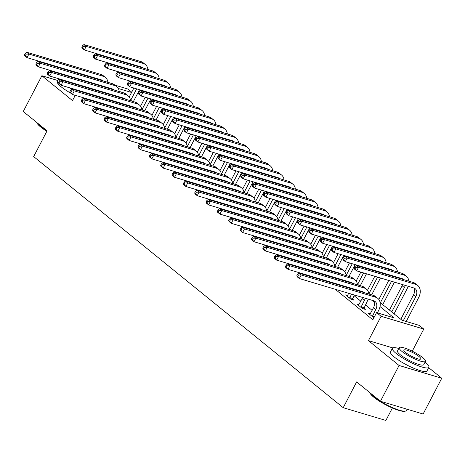<?xml version="1.0" encoding="UTF-8"?>
<svg xmlns="http://www.w3.org/2000/svg" width="465" height="465" viewBox="0 0 465 465"><rect width="100%" height="100%" fill="white"/><g stroke="black" fill="none" stroke-linecap="round" stroke-linejoin="round"><path stroke-width="0.7" d="M380.103 302.494L401.94 320.205L419.238 325.378L423.778 329.063L381.102 316.299L376.569 312.62L393.867 317.793L380.027 306.569M412.257 351.191L423.778 329.063M392.791 347.913L368.443 340.63L399.075 365.478L380.451 401.26L423.127 414.019L441.75 378.243L428.695 367.652M392.373 407.991L385.886 420.447L343.217 407.689L33.672 156.6L47.081 130.845L23.25 111.513L41.873 75.737L72.511 100.585L75.26 95.308M114.931 85.159L127.852 89.018L131.723 92.157M399.075 365.478L441.75 378.243M57.945 80.544L41.873 75.737M99.01 90.989L85.99 87.095L86.6 87.589M96.941 95.976L97.946 96.796M108.287 105.183L109.292 105.997M119.633 114.384L120.638 115.204M130.979 123.591L131.984 124.405M142.331 132.792L143.33 133.612M153.677 141.999L154.682 142.813M165.023 151.201L166.028 152.02M176.369 160.408L177.374 161.221M187.715 169.609L188.72 170.423M199.061 178.816L200.066 179.63M210.413 188.017L211.412 188.831M221.758 197.224L222.764 198.038M233.105 206.425L234.11 207.239M244.451 215.632L245.456 216.446M255.797 224.833L256.802 225.647M267.143 234.04L268.148 234.854M278.494 243.242L279.494 244.055M289.84 252.449L290.846 253.262M301.186 261.65L302.192 262.463M312.532 270.857L313.538 271.67M323.878 280.058L324.884 280.872M335.224 289.265L372.843 319.775L376.569 312.62M372.14 310.347L365.403 304.883M360.794 301.14L354.057 295.676M347.593 295.49L345.64 294.903L351.087 299.321L353.97 300.187L352.487 298.983M358.945 304.691L356.986 304.11L362.433 308.527L365.316 309.388L363.839 308.19M370.291 313.898L368.332 313.311L373.889 317.764M368.443 340.63L381.102 316.299M88.466 82.334L88.699 81.892M77.649 90.722L77.876 90.28M80.265 85.694L80.497 85.252M82.88 80.666L83.113 80.224M380.451 401.26L356.626 381.928L343.217 407.689M119.121 90.797L120.493 91.913M130.467 100.004L131.845 101.12M141.813 109.205L143.191 110.321M153.159 118.412L154.537 119.528M164.511 127.613L165.883 128.729M175.857 136.82L177.229 137.936M187.203 146.022L188.575 147.138M198.549 155.229L199.927 156.345M209.895 164.43L211.273 165.546M221.241 173.637L222.619 174.753M232.593 182.838L233.965 183.954M243.939 192.045L245.311 193.161M255.285 201.246L256.657 202.362M266.631 210.453L268.009 211.569M277.977 219.654L279.355 220.77M289.323 228.861L290.701 229.977M300.675 238.063L302.047 239.179M312.021 247.27L313.393 248.386M323.367 256.471L324.739 257.587M334.713 265.678L336.09 266.794M346.059 274.879L347.436 275.995M357.405 284.086L358.782 285.202M368.757 293.287L370.128 294.403M131.566 92.454L118.302 88.49M374.331 301.948L372.401 300.378M362.055 291.991L361.049 291.177M350.709 282.784L349.703 281.97M339.363 273.583L338.357 272.769M328.017 264.376L327.011 263.562M316.671 255.175L315.665 254.361M305.319 245.968L304.319 245.154M293.973 236.766L292.967 235.953M282.627 227.559L281.621 226.746M271.281 218.358L270.275 217.544M259.935 209.151L258.929 208.337M248.589 199.95L247.583 199.136M237.237 190.743L236.237 189.929M225.891 181.542L224.886 180.728M214.545 172.335L213.54 171.521M203.199 163.134L202.194 162.32M191.853 153.927L190.848 153.113M180.507 144.725L179.502 143.912M169.155 135.518L168.156 134.705M157.809 126.317L156.804 125.504M146.463 117.11L145.458 116.297M135.117 107.909L134.112 107.095M123.771 98.702L122.766 97.888M112.425 89.501L111.42 88.687M101.661 92.093L101.893 91.646M98.871 91.256L99.103 90.815M104.776 92.512L104.544 92.954M101.463 86.223A8.231 5.795 129 0 0 101.649 85.763M101.818 80.521A8.231 5.795 129 0 0 101.521 79.916M104.119 87.019A8.231 5.795 129 0 0 104.253 86.542M103.131 80.91A8.231 5.795 129 0 0 102.823 80.631A8.231 5.795 129 0 0 101.364 79.87L27.028 57.643L24.761 55.8L24.5 54.829L25.412 55.568L26.156 54.138L25.25 53.399L24.5 54.829M25.25 53.399L26.621 52.22L100.957 74.447A12.346 8.69 -51 0 1 103.143 75.597L105.416 77.434A12.346 8.69 -51 0 1 107.88 82.328M26.621 52.22L28.894 54.062L103.224 76.289A12.346 8.69 -51 0 1 105.416 77.434M107.223 87.432A12.346 8.69 -51 0 1 107.055 87.897M26.156 54.138L28.894 54.062L27.028 57.643L25.412 55.568M144.784 79.666L144.551 80.114M142.168 84.694L141.935 85.141M139.547 89.722L133.379 101.579M129.2 96.999L133.874 88.025M136.257 83.444L136.489 82.997M138.878 78.416L139.111 77.969M130.746 100.231L136.663 88.862M139.052 84.275L139.285 83.834M141.668 79.248L141.901 78.806M141.47 73.377A8.231 5.795 129 0 0 141.656 72.918M141.825 67.675A8.231 5.795 129 0 0 141.529 67.07M144.127 74.173A8.231 5.795 129 0 0 144.26 73.697M143.139 68.064A8.231 5.795 129 0 0 142.831 67.785A8.231 5.795 129 0 0 141.372 67.024L84.339 49.97L82.067 48.128L81.811 47.157L82.718 47.895L83.462 46.465L82.555 45.727L81.811 47.157M82.555 45.727L83.933 44.553L140.965 61.607A12.346 8.69 -51 0 1 143.15 62.752L145.423 64.589A12.346 8.69 -51 0 1 147.887 69.488M83.933 44.553L86.199 46.39L143.232 63.443A12.346 8.69 -51 0 1 145.423 64.589M147.231 74.586A12.346 8.69 -51 0 1 147.062 75.051M83.462 46.465L86.199 46.39L84.339 49.97L82.718 47.895M113.007 101.3L113.239 100.853M110.217 100.463L110.449 100.016M116.122 101.713L115.89 102.16M112.809 95.424A8.231 5.795 129 0 0 112.995 94.97M113.164 89.722A8.231 5.795 129 0 0 112.867 89.123M115.465 96.22A8.231 5.795 129 0 0 115.599 95.744M114.477 90.117A8.231 5.795 129 0 0 114.169 89.838A8.231 5.795 129 0 0 112.71 89.071L38.38 66.844L36.107 65.001L35.852 64.036L36.758 64.769L37.502 63.339L36.596 62.601L35.852 64.036M36.596 62.601L37.973 61.427L112.303 83.653A12.346 8.69 -51 0 1 114.489 84.799L116.762 86.641A12.346 8.69 -51 0 1 119.226 91.535M37.973 61.427L40.24 63.269L114.57 85.496A12.346 8.69 -51 0 1 116.762 86.641M118.569 96.633A12.346 8.69 -51 0 1 118.401 97.098M37.502 63.339L40.24 63.269L38.38 66.844L36.758 64.769M124.358 110.501L124.585 110.054M121.563 109.664L121.795 109.223M127.468 110.92L127.241 111.362M124.155 104.631A8.231 5.795 129 0 0 124.341 104.172M124.51 98.929A8.231 5.795 129 0 0 124.213 98.324M126.811 105.427A8.231 5.795 129 0 0 126.945 104.951M125.823 99.318A8.231 5.795 129 0 0 125.515 99.039A8.231 5.795 129 0 0 124.056 98.278L49.726 76.051L47.453 74.208L47.198 73.238L48.104 73.976L48.848 72.546L47.942 71.808L47.198 73.238M47.942 71.808L49.319 70.628L123.649 92.855A12.346 8.69 -51 0 1 125.841 94.006L128.108 95.842A12.346 8.69 -51 0 1 130.578 100.736M49.319 70.628L51.586 72.47L125.916 94.697A12.346 8.69 -51 0 1 128.108 95.842M129.915 105.84A12.346 8.69 -51 0 1 129.752 106.305M48.848 72.546L51.586 72.47L49.726 76.051L48.104 73.976M135.704 119.708L135.937 119.261M132.909 118.871L133.141 118.424M138.82 120.121L138.587 120.569M135.501 113.832A8.231 5.795 129 0 0 135.687 113.379M135.861 108.13A8.231 5.795 129 0 0 135.559 107.531M138.157 114.628A8.231 5.795 129 0 0 138.291 114.152M137.175 108.525A8.231 5.795 129 0 0 136.861 108.246A8.231 5.795 129 0 0 135.402 107.479L61.072 85.252L58.805 83.409L58.544 82.445L59.45 83.177L60.194 81.747L59.288 81.009L58.544 82.445M59.288 81.009L60.665 79.835L134.995 102.062A12.346 8.69 -51 0 1 137.187 103.207L139.453 105.049A12.346 8.69 -51 0 1 141.924 109.943M60.665 79.835L62.932 81.677L137.268 103.904A12.346 8.69 -51 0 1 139.453 105.049M141.261 115.041A12.346 8.69 -51 0 1 141.098 115.506M60.194 81.747L62.932 81.677L61.072 85.252L59.45 83.177M156.13 88.867L155.897 89.315M153.514 93.901L153.281 94.343M150.898 98.929L144.725 110.78M140.552 106.2L145.22 97.232M147.608 92.645L147.835 92.204M150.224 87.618L150.457 87.17M142.092 109.432L148.015 98.063M150.398 93.482L150.631 93.035M153.014 88.455L153.247 88.007M152.816 82.584A8.231 5.795 129 0 0 153.002 82.125M153.171 76.876A8.231 5.795 129 0 0 152.875 76.277M155.473 83.375A8.231 5.795 129 0 0 155.606 82.904M154.485 77.271A8.231 5.795 129 0 0 154.177 76.992A8.231 5.795 129 0 0 152.718 76.225L95.685 59.171L93.419 57.335L93.157 56.364L94.064 57.102L94.808 55.666L93.901 54.934L93.157 56.364M93.901 54.934L95.278 53.754L152.311 70.808A12.346 8.69 -51 0 1 154.496 71.953L156.769 73.796A12.346 8.69 -51 0 1 159.233 78.69M95.278 53.754L97.545 55.597L154.578 72.65A12.346 8.69 -51 0 1 156.769 73.796M158.577 83.793A12.346 8.69 -51 0 1 158.408 84.252M94.808 55.666L97.545 55.597L95.685 59.171L94.064 57.102M167.476 98.074L167.249 98.522M164.86 103.102L164.627 103.55M162.244 108.13L156.071 119.987M151.898 115.407L156.566 106.433M158.954 101.852L159.187 101.405M161.57 96.819L161.803 96.377M153.444 118.639L159.361 107.27M161.744 102.684L161.977 102.242M164.366 97.656L164.593 97.214M164.162 91.785A8.231 5.795 129 0 0 164.348 91.326M164.523 86.083A8.231 5.795 129 0 0 164.221 85.479M166.819 92.582A8.231 5.795 129 0 0 166.952 92.105M165.836 86.473A8.231 5.795 129 0 0 165.523 86.194A8.231 5.795 129 0 0 164.064 85.432L107.031 68.378L104.765 66.536L104.503 65.565L105.41 66.303L106.154 64.873L105.247 64.135L104.503 65.565M105.247 64.135L106.625 62.961L163.657 80.015A12.346 8.69 -51 0 1 165.848 81.16L168.115 82.997A12.346 8.69 -51 0 1 170.585 87.897M106.625 62.961L108.897 64.798L165.924 81.852A12.346 8.69 -51 0 1 168.115 82.997M169.923 92.994A12.346 8.69 -51 0 1 169.76 93.459M106.154 64.873L108.897 64.798L107.031 68.378L105.41 66.303M178.827 107.276L178.595 107.723M176.206 112.309L175.973 112.751M173.59 117.337L167.417 129.189M163.244 124.608L167.912 115.64M170.3 111.054L170.533 110.612M172.916 106.026L173.149 105.578M164.79 127.84L170.707 116.471M173.09 111.891L173.323 111.443M175.712 106.863L175.944 106.415M175.508 100.992A8.231 5.795 129 0 0 175.694 100.533M175.869 95.284A8.231 5.795 129 0 0 175.567 94.686M178.165 101.783A8.231 5.795 129 0 0 178.298 101.312M177.182 95.68A8.231 5.795 129 0 0 176.869 95.401A8.231 5.795 129 0 0 175.41 94.633L118.377 77.579L116.111 75.743L115.849 74.772L116.756 75.504L117.506 74.075L116.593 73.342L115.849 74.772M116.593 73.342L117.971 72.162L175.003 89.216A12.346 8.69 -51 0 1 177.194 90.361L179.461 92.204A12.346 8.69 -51 0 1 181.931 97.098M117.971 72.162L120.243 74.005L177.275 91.059A12.346 8.69 -51 0 1 179.461 92.204M181.269 102.201A12.346 8.69 -51 0 1 181.106 102.66M117.506 74.075L120.243 74.005L118.377 77.579L116.756 75.504M147.05 128.91L147.283 128.462M144.255 128.073L144.487 127.631M150.166 129.328L149.933 129.77M146.847 123.039A8.231 5.795 129 0 0 147.033 122.58M147.207 117.337A8.231 5.795 129 0 0 146.905 116.732M149.503 123.835A8.231 5.795 129 0 0 149.637 123.359M148.521 117.726A8.231 5.795 129 0 0 148.207 117.447A8.231 5.795 129 0 0 146.748 116.686L72.418 94.459L70.151 92.616L69.889 91.646L70.796 92.384L71.54 90.954L70.633 90.216L69.889 91.646M70.633 90.216L72.011 89.036L146.341 111.263A12.346 8.69 -51 0 1 148.533 112.414L150.8 114.251A12.346 8.69 -51 0 1 153.27 119.145M72.011 89.036L74.284 90.878L148.614 113.105A12.346 8.69 -51 0 1 150.8 114.251M152.613 124.248A12.346 8.69 -51 0 1 152.444 124.713M71.54 90.954L74.284 90.878L72.418 94.459L70.796 92.384M190.173 116.483L189.941 116.924M187.552 121.51L187.325 121.958M184.936 126.538L178.763 138.396M174.59 133.815L179.263 124.841M181.646 120.261L181.879 119.813M184.262 115.227L184.495 114.785M176.136 137.047L182.053 125.678M184.442 121.092L184.669 120.65M187.058 116.064L187.29 115.622M186.854 110.193A8.231 5.795 129 0 0 187.04 109.734M187.215 104.491A8.231 5.795 129 0 0 186.913 103.887M189.511 110.99A8.231 5.795 129 0 0 189.644 110.513M188.528 104.881A8.231 5.795 129 0 0 188.215 104.602A8.231 5.795 129 0 0 186.756 103.84L129.723 86.786L127.457 84.944L127.195 83.973L128.108 84.711L128.852 83.282L127.945 82.543L127.195 83.973M127.945 82.543L129.316 81.369L186.349 98.423A12.346 8.69 -51 0 1 188.54 99.568L190.807 101.405A12.346 8.69 -51 0 1 193.277 106.305M129.316 81.369L131.589 83.206L188.621 100.26A12.346 8.69 -51 0 1 190.807 101.405M192.62 111.402A12.346 8.69 -51 0 1 192.452 111.867M128.852 83.282L131.589 83.206L129.723 86.786L128.108 84.711M46.837 131.31A20.082 3.976 -152.5 0 1 40.682 127.021A20.082 3.976 -152.5 0 1 36.938 122.859L36.822 122.522M36.857 122.551A20.576 4.075 27.5 0 0 40.56 126.486A20.576 4.075 27.5 0 0 47.011 130.973M59.183 78.876A20.576 4.075 27.5 0 0 60.037 80.369M58.857 78.783L57.364 81.66A20.576 4.075 27.5 0 0 61.194 86.845A20.576 4.075 27.5 0 0 70.953 93.273M64.275 80.916A14.816 2.93 -152.5 0 1 64.333 80.741L64.478 80.462M73.761 83.235A9.544 1.889 27.5 0 0 75.179 84.177M70.017 82.119A14.816 2.93 27.5 0 0 71.279 83.008M76.516 90.384A14.816 2.93 -152.5 0 1 74.33 89.216M74.098 94.959A20.576 4.075 27.5 0 0 75.161 95.499M69.587 87.798A20.576 4.075 27.5 0 0 71.872 89.158M370.006 392.786A20.576 4.075 27.5 0 0 373.703 396.721A20.576 4.075 27.5 0 0 391.414 407.154A20.576 4.075 27.5 0 0 405.62 411.066L404.974 411.252A20.082 3.976 -152.5 0 1 391.112 407.433A20.082 3.976 -152.5 0 1 373.831 397.25A20.082 3.976 -152.5 0 1 370.082 393.088L369.971 392.756M398.784 348.465A20.576 4.075 27.5 0 0 392.373 348.308A20.576 4.075 27.5 0 0 396.203 353.499A20.576 4.075 27.5 0 0 415.727 364.723A20.576 4.075 27.5 0 0 428.87 367.309A20.576 4.075 27.5 0 0 425.068 362.142M392.373 348.308L390.507 351.889A20.576 4.075 27.5 0 0 394.343 357.079A20.576 4.075 27.5 0 0 413.867 368.303A20.576 4.075 27.5 0 0 427.01 370.89L428.87 367.309M425.475 361.357L423.76 364.653A14.816 2.93 -152.5 0 1 414.298 362.787A14.816 2.93 -152.5 0 1 400.243 354.708A14.816 2.93 -152.5 0 1 397.482 350.97L399.197 347.68A14.816 2.93 27.5 0 0 401.952 351.418A14.816 2.93 27.5 0 0 416.012 359.497A14.816 2.93 27.5 0 0 425.475 361.357A14.816 2.93 27.5 0 0 422.714 357.626A14.816 2.93 27.5 0 0 408.659 349.541A14.816 2.93 27.5 0 0 399.197 347.68M405.643 352.517A9.544 1.889 27.5 0 0 414.704 357.725A9.544 1.889 27.5 0 0 420.802 358.928A9.544 1.889 27.5 0 0 419.023 356.521A9.544 1.889 27.5 0 0 409.967 351.313A9.544 1.889 27.5 0 0 403.864 350.11A9.544 1.889 27.5 0 0 405.643 352.517M405.62 411.066A20.576 4.075 27.5 0 0 406.369 410.531L407.055 409.212M158.396 138.117L158.629 137.669M155.606 137.28L155.833 136.832M161.512 138.529L161.279 138.977M158.193 132.24A8.231 5.795 129 0 0 158.379 131.787M158.553 126.538A8.231 5.795 129 0 0 158.257 125.939M160.855 133.037A8.231 5.795 129 0 0 160.983 132.56M159.867 126.933A8.231 5.795 129 0 0 159.559 126.654A8.231 5.795 129 0 0 158.094 125.887L83.764 103.66L81.497 101.818L81.236 100.853L82.142 101.585L82.892 100.155L81.98 99.417L81.236 100.853M81.98 99.417L83.357 98.243L157.687 120.47A12.346 8.69 -51 0 1 159.879 121.615L162.151 123.458A12.346 8.69 -51 0 1 164.616 128.352M83.357 98.243L85.63 100.085L159.96 122.312A12.346 8.69 -51 0 1 162.151 123.458M163.959 133.449A12.346 8.69 -51 0 1 163.79 133.914M82.892 100.155L85.63 100.085L83.764 103.66L82.142 101.585M169.742 147.318L169.975 146.87M166.952 146.481L167.185 146.039M172.858 147.736L172.625 148.178M169.545 141.447A8.231 5.795 129 0 0 169.731 140.988M169.899 135.745A8.231 5.795 129 0 0 169.603 135.141M172.201 142.244A8.231 5.795 129 0 0 172.335 141.767M171.213 136.135A8.231 5.795 129 0 0 170.905 135.856A8.231 5.795 129 0 0 169.446 135.094L95.11 112.867L92.843 111.025L92.582 110.054L93.494 110.792L94.238 109.362L93.331 108.624L92.582 110.054M93.331 108.624L94.703 107.444L169.039 129.671A12.346 8.69 -51 0 1 171.225 130.822L173.497 132.659A12.346 8.69 -51 0 1 175.962 137.553M94.703 107.444L96.976 109.287L171.306 131.514A12.346 8.69 -51 0 1 173.497 132.659M175.305 142.656A12.346 8.69 -51 0 1 175.136 143.121M94.238 109.362L96.976 109.287L95.11 112.867L93.494 110.792M181.088 156.519L181.321 156.077M178.298 155.688L178.531 155.24M184.204 156.938L183.971 157.385M180.891 150.648A8.231 5.795 129 0 0 181.077 150.195M181.245 144.946A8.231 5.795 129 0 0 180.949 144.348M183.547 151.445A8.231 5.795 129 0 0 183.681 150.968M182.559 145.342A8.231 5.795 129 0 0 182.251 145.063A8.231 5.795 129 0 0 180.792 144.295L106.462 122.068L104.189 120.226L103.933 119.261L104.84 119.993L105.584 118.563L104.677 117.825L103.933 119.261M104.677 117.825L106.055 116.651L180.385 138.878A12.346 8.69 -51 0 1 182.571 140.023L184.843 141.866A12.346 8.69 -51 0 1 187.308 146.76M106.055 116.651L108.322 118.494L182.652 140.721A12.346 8.69 -51 0 1 184.843 141.866M186.651 151.857A12.346 8.69 -51 0 1 186.482 152.322M105.584 118.563L108.322 118.494L106.462 122.068L104.84 119.993M192.44 165.726L192.667 165.278M189.644 164.889L189.877 164.447M195.55 166.144L195.323 166.586M192.237 159.855A8.231 5.795 129 0 0 192.423 159.396M192.591 154.153A8.231 5.795 129 0 0 192.295 153.549M194.893 160.652A8.231 5.795 129 0 0 195.027 160.175M193.905 154.543A8.231 5.795 129 0 0 193.597 154.264A8.231 5.795 129 0 0 192.138 153.502L117.808 131.275L115.535 129.433L115.279 128.462L116.186 129.2L116.93 127.77L116.023 127.032L115.279 128.462M116.023 127.032L117.401 125.852L191.731 148.079A12.346 8.69 -51 0 1 193.922 149.23L196.189 151.067A12.346 8.69 -51 0 1 198.66 155.961M117.401 125.852L119.668 127.695L193.998 149.922A12.346 8.69 -51 0 1 196.189 151.067M197.997 161.064A12.346 8.69 -51 0 1 197.834 161.529M116.93 127.77L119.668 127.695L117.808 131.275L116.186 129.2M203.786 174.927L204.019 174.485M200.99 174.096L201.223 173.648M206.902 175.346L206.669 175.793M203.583 169.057A8.231 5.795 129 0 0 203.769 168.603M203.943 163.355A8.231 5.795 129 0 0 203.641 162.756M206.239 169.853A8.231 5.795 129 0 0 206.373 169.376M205.257 163.75A8.231 5.795 129 0 0 204.943 163.471A8.231 5.795 129 0 0 203.484 162.704L129.154 140.477L126.887 138.634L126.625 137.669L127.532 138.401L128.276 136.972L127.369 136.233L126.625 137.669M127.369 136.233L128.747 135.059L203.077 157.286A12.346 8.69 -51 0 1 205.268 158.431L207.535 160.274A12.346 8.69 -51 0 1 210.006 165.168M128.747 135.059L131.014 136.902L205.35 159.129A12.346 8.69 -51 0 1 207.535 160.274M209.343 170.266A12.346 8.69 -51 0 1 209.18 170.731M128.276 136.972L131.014 136.902L129.154 140.477L127.532 138.401M201.519 125.684L201.287 126.131M198.904 130.717L198.671 131.159M196.282 135.745L190.115 147.597M185.936 143.017L190.609 134.048M192.992 129.462L193.225 129.02M195.614 124.434L195.841 123.986M187.482 146.248L193.399 134.879M195.788 130.299L196.021 129.851M198.404 125.271L198.636 124.823M198.2 119.4A8.231 5.795 129 0 0 198.392 118.941M198.561 113.693A8.231 5.795 129 0 0 198.264 113.094M200.863 120.191A8.231 5.795 129 0 0 200.99 119.72M199.874 114.088A8.231 5.795 129 0 0 199.566 113.809A8.231 5.795 129 0 0 198.107 113.041L141.075 95.988L138.803 94.151L138.547 93.18L139.453 93.913L140.197 92.483L139.291 91.75L138.547 93.18M139.291 91.75L140.668 90.57L197.701 107.624A12.346 8.69 -51 0 1 199.886 108.769L202.159 110.612A12.346 8.69 -51 0 1 204.623 115.506M140.668 90.57L142.935 92.413L199.967 109.467A12.346 8.69 -51 0 1 202.159 110.612M203.966 120.609A12.346 8.69 -51 0 1 203.798 121.069M140.197 92.483L142.935 92.413L141.075 95.988L139.453 93.913M212.865 134.891L212.633 135.332M210.25 139.919L210.017 140.366M207.628 144.946L201.461 156.804M197.282 152.218L201.955 143.249M204.338 138.669L204.571 138.221M206.96 133.635L207.192 133.193M198.828 155.455L204.745 144.086M207.134 139.5L207.367 139.058M209.75 134.472L209.982 134.03M209.552 128.602A8.231 5.795 129 0 0 209.738 128.142M209.907 122.9A8.231 5.795 129 0 0 209.61 122.295M212.209 129.398A8.231 5.795 129 0 0 212.342 128.921M211.22 123.289A8.231 5.795 129 0 0 210.912 123.01A8.231 5.795 129 0 0 209.453 122.249L152.421 105.195L150.149 103.352L149.893 102.381L150.8 103.12L151.544 101.69L150.637 100.952L149.893 102.381M150.637 100.952L152.014 99.777L209.047 116.831A12.346 8.69 -51 0 1 211.232 117.976L213.505 119.813A12.346 8.69 -51 0 1 215.969 124.713M152.014 99.777L154.281 101.614L211.313 118.668A12.346 8.69 -51 0 1 213.505 119.813M215.312 129.811A12.346 8.69 -51 0 1 215.144 130.276M151.544 101.69L154.281 101.614L152.421 105.195L150.8 103.12M224.211 144.092L223.979 144.539M221.596 149.126L221.363 149.567M218.98 154.153L212.807 166.005M208.634 161.425L213.301 152.456M215.69 147.87L215.917 147.428M218.306 142.842L218.538 142.395M210.174 164.656L216.097 153.287M218.48 148.707L218.713 148.259M221.096 143.679L221.328 143.232M220.898 137.809A8.231 5.795 129 0 0 221.084 137.349M221.253 132.101A8.231 5.795 129 0 0 220.956 131.502M223.555 138.599A8.231 5.795 129 0 0 223.688 138.128M222.566 132.496A8.231 5.795 129 0 0 222.258 132.217A8.231 5.795 129 0 0 220.799 131.45L163.767 114.396L161.5 112.559L161.239 111.588L162.145 112.321L162.89 110.891L161.983 110.159L161.239 111.588M161.983 110.159L163.36 108.979L220.393 126.032A12.346 8.69 -51 0 1 222.578 127.178L224.851 129.02A12.346 8.69 -51 0 1 227.315 133.914M163.36 108.979L165.627 110.821L222.659 127.875A12.346 8.69 -51 0 1 224.851 129.02M226.658 139.018A12.346 8.69 -51 0 1 226.49 139.477M162.89 110.891L165.627 110.821L163.767 114.396L162.145 112.321M235.557 153.299L235.331 153.741M232.942 158.327L232.709 158.774M230.326 163.355L224.153 175.212M219.98 170.626L224.647 161.657M227.036 157.077L227.269 156.629M229.652 152.043L229.884 151.602M221.526 173.864L227.443 162.494M229.826 157.908L230.059 157.466M232.448 152.88L232.674 152.439M232.244 147.01A8.231 5.795 129 0 0 232.43 146.551M232.605 141.308A8.231 5.795 129 0 0 232.302 140.703M234.901 147.806A8.231 5.795 129 0 0 235.034 147.329M233.918 141.697A8.231 5.795 129 0 0 233.604 141.418A8.231 5.795 129 0 0 232.145 140.657L175.113 123.603L172.846 121.76L172.585 120.79L173.492 121.528L174.236 120.098L173.329 119.36L172.585 120.79M173.329 119.36L174.706 118.186L231.739 135.239A12.346 8.69 -51 0 1 233.93 136.385L236.197 138.221A12.346 8.69 -51 0 1 238.667 143.121M174.706 118.186L176.979 120.022L234.005 137.076A12.346 8.69 -51 0 1 236.197 138.221M238.004 148.219A12.346 8.69 -51 0 1 237.842 148.684M174.236 120.098L176.979 120.022L175.113 123.603L173.492 121.528M246.909 162.5L246.677 162.948M244.288 167.534L244.055 167.975M241.672 172.562L235.499 184.413M231.326 179.833L235.993 170.864M238.382 166.278L238.615 165.831M240.998 161.25L241.23 160.803M232.872 183.065L238.789 171.695M241.172 167.115L241.405 166.668M243.794 162.087L244.026 161.64M243.59 156.217A8.231 5.795 129 0 0 243.776 155.758M243.951 150.509A8.231 5.795 129 0 0 243.648 149.91M246.247 157.007A8.231 5.795 129 0 0 246.38 156.536M245.264 150.904A8.231 5.795 129 0 0 244.95 150.625A8.231 5.795 129 0 0 243.491 149.858L186.459 132.804L184.192 130.967L183.931 129.997L184.838 130.729L185.587 129.299L184.675 128.567L183.931 129.997M184.675 128.567L186.052 127.387L243.085 144.441A12.346 8.69 -51 0 1 245.276 145.586L247.543 147.428A12.346 8.69 -51 0 1 250.013 152.322M186.052 127.387L188.325 129.229L245.357 146.283A12.346 8.69 -51 0 1 247.543 147.428M249.35 157.426A12.346 8.69 -51 0 1 249.188 157.885M185.587 129.299L188.325 129.229L186.459 132.804L184.838 130.729M215.132 184.134L215.365 183.687M212.336 183.297L212.569 182.855M218.248 184.553L218.015 184.994M214.929 178.264A8.231 5.795 129 0 0 215.115 177.804M215.289 172.562A8.231 5.795 129 0 0 214.987 171.957M217.585 179.06A8.231 5.795 129 0 0 217.719 178.583M216.603 172.951A8.231 5.795 129 0 0 216.289 172.672A8.231 5.795 129 0 0 214.83 171.911L140.5 149.684L138.233 147.841L137.971 146.87L138.878 147.608L139.622 146.179L138.715 145.44L137.971 146.87M138.715 145.44L140.093 144.26L214.423 166.487A12.346 8.69 -51 0 1 216.614 167.638L218.881 169.475A12.346 8.69 -51 0 1 221.352 174.369M140.093 144.26L142.366 146.103L216.696 168.33A12.346 8.69 -51 0 1 218.881 169.475M220.695 179.473A12.346 8.69 -51 0 1 220.526 179.938M139.622 146.179L142.366 146.103L140.5 149.684L138.878 147.608M258.255 171.707L258.023 172.149M255.634 176.735L255.407 177.182M253.018 181.763L246.845 193.62M242.672 189.034L247.345 180.065M249.728 175.485L249.961 175.038M252.344 170.452L252.576 170.01M244.218 192.272L250.135 180.902M252.524 176.316L252.751 175.875M255.14 171.289L255.372 170.847M254.936 165.418A8.231 5.795 129 0 0 255.122 164.959M255.297 159.716A8.231 5.795 129 0 0 254.994 159.111M257.593 166.214A8.231 5.795 129 0 0 257.726 165.738M256.61 160.105A8.231 5.795 129 0 0 256.296 159.826A8.231 5.795 129 0 0 254.837 159.065L197.805 142.011L195.538 140.168L195.277 139.198L196.189 139.936L196.933 138.506L196.027 137.768L195.277 139.198M196.027 137.768L197.398 136.594L254.431 153.648A12.346 8.69 -51 0 1 256.622 154.793L258.889 156.629A12.346 8.69 -51 0 1 261.359 161.529M197.398 136.594L199.671 138.43L256.703 155.484A12.346 8.69 -51 0 1 258.889 156.629M260.702 166.627A12.346 8.69 -51 0 1 260.534 167.092M196.933 138.506L199.671 138.43L197.805 142.011L196.189 139.936M226.478 193.335L226.711 192.894M223.688 192.504L223.915 192.057M229.594 193.754L229.361 194.201M226.275 187.465A8.231 5.795 129 0 0 226.461 187.006M226.635 181.763A8.231 5.795 129 0 0 226.339 181.164M228.937 188.261A8.231 5.795 129 0 0 229.065 187.784M227.949 182.158A8.231 5.795 129 0 0 227.641 181.879A8.231 5.795 129 0 0 226.176 181.112L151.846 158.885L149.579 157.042L149.317 156.077L150.224 156.81L150.974 155.38L150.061 154.642L149.317 156.077M150.061 154.642L151.439 153.467L225.769 175.694A12.346 8.69 -51 0 1 227.96 176.84L230.233 178.682A12.346 8.69 -51 0 1 232.698 183.576M151.439 153.467L153.712 155.31L228.042 177.537A12.346 8.69 -51 0 1 230.233 178.682M232.041 188.674A12.346 8.69 -51 0 1 231.872 189.139M150.974 155.38L153.712 155.31L151.846 158.885L150.224 156.81M269.601 180.908L269.369 181.356M266.986 185.936L266.753 186.384M264.364 190.97L258.197 202.821M254.018 198.241L258.691 189.272M261.074 184.686L261.307 184.239M263.696 179.659L263.922 179.211M255.564 201.473L261.481 190.104M263.87 185.523L264.103 185.076M266.486 180.496L266.718 180.048M266.282 174.625A8.231 5.795 129 0 0 266.474 174.166M266.643 168.917A8.231 5.795 129 0 0 266.346 168.318M268.944 175.415A8.231 5.795 129 0 0 269.072 174.945M267.956 169.312A8.231 5.795 129 0 0 267.648 169.033A8.231 5.795 129 0 0 266.189 168.266L209.157 151.212L206.884 149.375L206.629 148.405L207.535 149.137L208.279 147.707L207.373 146.975L206.629 148.405M207.373 146.975L208.75 145.795L265.782 162.849A12.346 8.69 -51 0 1 267.968 163.994L270.241 165.836A12.346 8.69 -51 0 1 272.705 170.731M208.75 145.795L211.017 147.638L268.049 164.691A12.346 8.69 -51 0 1 270.241 165.836M272.048 175.828A12.346 8.69 -51 0 1 271.88 176.293M208.279 147.707L211.017 147.638L209.157 151.212L207.535 149.137M237.824 202.542L238.057 202.095M235.034 201.705L235.267 201.264M240.94 202.961L240.707 203.403M237.627 196.672A8.231 5.795 129 0 0 237.813 196.213M237.981 190.97A8.231 5.795 129 0 0 237.685 190.365M240.283 197.468A8.231 5.795 129 0 0 240.417 196.991M239.295 191.359A8.231 5.795 129 0 0 238.987 191.08A8.231 5.795 129 0 0 237.528 190.319L163.192 168.092L160.925 166.249L160.663 165.278L161.576 166.017L162.32 164.587L161.413 163.849L160.663 165.278M161.413 163.849L162.785 162.669L237.121 184.896A12.346 8.69 -51 0 1 239.306 186.047L241.579 187.883A12.346 8.69 -51 0 1 244.044 192.777M162.785 162.669L165.058 164.511L239.388 186.738A12.346 8.69 -51 0 1 241.579 187.883M243.387 197.881A12.346 8.69 -51 0 1 243.218 198.346M162.32 164.587L165.058 164.511L163.192 168.092L161.576 166.017M280.947 190.115L280.715 190.557M278.332 195.143L278.099 195.591M275.71 200.171L269.543 212.028M265.37 207.442L270.037 198.474M272.42 193.893L272.653 193.446M275.042 188.86L275.274 188.418M266.91 210.68L272.827 199.311M275.216 194.725L275.449 194.283M277.832 189.697L278.064 189.255M277.634 183.826A8.231 5.795 129 0 0 277.82 183.367M277.989 178.124A8.231 5.795 129 0 0 277.692 177.52M280.29 184.622A8.231 5.795 129 0 0 280.424 184.146M279.302 178.514A8.231 5.795 129 0 0 278.994 178.234A8.231 5.795 129 0 0 277.535 177.473L220.503 160.419L218.23 158.577L217.975 157.606L218.881 158.344L219.625 156.914L218.719 156.176L217.975 157.606M218.719 156.176L220.096 155.002L277.128 172.056A12.346 8.69 -51 0 1 279.314 173.201L281.587 175.038A12.346 8.69 -51 0 1 284.051 179.938M220.096 155.002L222.363 156.839L279.395 173.893A12.346 8.69 -51 0 1 281.587 175.038M283.394 185.035A12.346 8.69 -51 0 1 283.226 185.5M219.625 156.914L222.363 156.839L220.503 160.419L218.881 158.344M249.17 211.744L249.403 211.302M246.38 210.912L246.613 210.465M252.286 212.162L252.053 212.61M248.973 205.873A8.231 5.795 129 0 0 249.159 205.414M249.327 200.171A8.231 5.795 129 0 0 249.031 199.572M251.629 206.669A8.231 5.795 129 0 0 251.763 206.193M250.641 200.566A8.231 5.795 129 0 0 250.333 200.287A8.231 5.795 129 0 0 248.874 199.52L174.544 177.293L172.271 175.45L172.015 174.485L172.922 175.218L173.666 173.788L172.759 173.05L172.015 174.485M172.759 173.05L174.137 171.876L248.467 194.103A12.346 8.69 -51 0 1 250.652 195.248L252.925 197.09A12.346 8.69 -51 0 1 255.39 201.984M174.137 171.876L176.404 173.718L250.734 195.945A12.346 8.69 -51 0 1 252.925 197.09M254.733 207.082A12.346 8.69 -51 0 1 254.564 207.547M173.666 173.788L176.404 173.718L174.544 177.293L172.922 175.218M292.293 199.316L292.061 199.764M289.678 204.344L289.445 204.792M287.062 209.378L280.889 221.23M276.716 216.649L281.383 207.681M283.772 203.095L283.999 202.647M286.388 198.067L286.62 197.619M278.256 219.881L284.179 208.512M286.562 203.932L286.795 203.484M289.178 198.904L289.41 198.456M288.98 193.033A8.231 5.795 129 0 0 289.166 192.574M289.335 187.325A8.231 5.795 129 0 0 289.038 186.727M291.636 193.824A8.231 5.795 129 0 0 291.77 193.353M290.648 187.721A8.231 5.795 129 0 0 290.34 187.442A8.231 5.795 129 0 0 288.881 186.674L231.849 169.62L229.582 167.784L229.321 166.813L230.227 167.545L230.971 166.115L230.065 165.383L229.321 166.813M230.065 165.383L231.442 164.203L288.474 181.257A12.346 8.69 -51 0 1 290.66 182.402L292.933 184.245A12.346 8.69 -51 0 1 295.397 189.139M231.442 164.203L233.709 166.046L290.741 183.1A12.346 8.69 -51 0 1 292.933 184.245M294.74 194.236A12.346 8.69 -51 0 1 294.572 194.701M230.971 166.115L233.709 166.046L231.849 169.62L230.227 167.545M260.522 220.951L260.749 220.503M257.726 220.114L257.959 219.672M263.632 221.369L263.405 221.811M260.319 215.08A8.231 5.795 129 0 0 260.505 214.621M260.673 209.378A8.231 5.795 129 0 0 260.377 208.773M262.975 215.876A8.231 5.795 129 0 0 263.109 215.4M261.993 209.767A8.231 5.795 129 0 0 261.679 209.488A8.231 5.795 129 0 0 260.22 208.727L185.89 186.5L183.617 184.657L183.361 183.687L184.268 184.425L185.012 182.995L184.105 182.257L183.361 183.687M184.105 182.257L185.483 181.077L259.813 203.304A12.346 8.69 -51 0 1 262.004 204.455L264.271 206.291A12.346 8.69 -51 0 1 266.741 211.186M185.483 181.077L187.75 182.919L262.08 205.146A12.346 8.69 -51 0 1 264.271 206.291M266.079 216.289A12.346 8.69 -51 0 1 265.916 216.754M185.012 182.995L187.75 182.919L185.89 186.5L184.268 184.425M303.639 208.523L303.413 208.965M301.024 213.551L300.791 213.999M298.408 218.579L292.235 230.437M288.062 225.851L292.729 216.882M295.118 212.302L295.351 211.854M297.734 207.268L297.966 206.826M289.608 229.088L295.525 217.719M297.908 213.133L298.141 212.691M300.529 208.105L300.756 207.663M300.326 202.234A8.231 5.795 129 0 0 300.512 201.775M300.686 196.532A8.231 5.795 129 0 0 300.384 195.928M302.982 203.031A8.231 5.795 129 0 0 303.116 202.554M302 196.922A8.231 5.795 129 0 0 301.686 196.643A8.231 5.795 129 0 0 300.227 195.881L243.195 178.827L240.928 176.985L240.667 176.014L241.573 176.752L242.317 175.322L241.411 174.584L240.667 176.014M241.411 174.584L242.788 173.41L299.82 190.464A12.346 8.69 -51 0 1 302.012 191.609L304.279 193.446A12.346 8.69 -51 0 1 306.749 198.346M242.788 173.41L245.061 175.247L302.087 192.301A12.346 8.69 -51 0 1 304.279 193.446M306.086 203.443A12.346 8.69 -51 0 1 305.924 203.908M242.317 175.322L245.061 175.247L243.195 178.827L241.573 176.752M271.868 230.152L272.101 229.71M269.072 229.321L269.305 228.873M274.984 230.57L274.751 231.018M271.665 224.281A8.231 5.795 129 0 0 271.851 223.822M272.025 218.579A8.231 5.795 129 0 0 271.723 217.98M274.321 225.077A8.231 5.795 129 0 0 274.455 224.601M273.339 218.974A8.231 5.795 129 0 0 273.025 218.695A8.231 5.795 129 0 0 271.566 217.928L197.236 195.701L194.969 193.858L194.707 192.894L195.614 193.626L196.358 192.196L195.451 191.458L194.707 192.894M195.451 191.458L196.829 190.284L271.159 212.511A12.346 8.69 -51 0 1 273.35 213.656L275.617 215.498A12.346 8.69 -51 0 1 278.087 220.393M196.829 190.284L199.096 192.126L273.432 214.353A12.346 8.69 -51 0 1 275.617 215.498M277.425 225.49A12.346 8.69 -51 0 1 277.262 225.955M196.358 192.196L199.096 192.126L197.236 195.701L195.614 193.626M314.991 217.725L314.759 218.172M312.37 222.752L312.137 223.2M309.754 227.786L303.581 239.638M299.408 235.058L304.075 226.089M306.464 221.503L306.697 221.055M309.08 216.475L309.312 216.027M300.954 238.289L306.871 226.92M309.254 222.34L309.487 221.892M311.875 217.312L312.108 216.864M311.672 211.436A8.231 5.795 129 0 0 311.858 210.982M312.032 205.733A8.231 5.795 129 0 0 311.73 205.135M314.328 212.232A8.231 5.795 129 0 0 314.462 211.761M313.346 206.129A8.231 5.795 129 0 0 313.032 205.85A8.231 5.795 129 0 0 311.573 205.082L254.541 188.029L252.274 186.192L252.013 185.221L252.919 185.954L253.669 184.524L252.757 183.791L252.013 185.221M252.757 183.791L254.134 182.611L311.166 199.665A12.346 8.69 -51 0 1 313.358 200.81L315.625 202.653A12.346 8.69 -51 0 1 318.095 207.547M254.134 182.611L256.407 184.454L313.439 201.508A12.346 8.69 -51 0 1 315.625 202.653M317.432 212.644A12.346 8.69 -51 0 1 317.27 213.109M253.669 184.524L256.407 184.454L254.541 188.029L252.919 185.954M283.214 239.359L283.447 238.911M280.418 238.522L280.651 238.08M286.33 239.777L286.097 240.219M283.011 233.488A8.231 5.795 129 0 0 283.197 233.029M283.371 227.78A8.231 5.795 129 0 0 283.069 227.182M285.667 234.284A8.231 5.795 129 0 0 285.801 233.808M284.685 228.176A8.231 5.795 129 0 0 284.371 227.897A8.231 5.795 129 0 0 282.912 227.135L208.582 204.908L206.315 203.066L206.053 202.095L206.96 202.833L207.704 201.403L206.797 200.665L206.053 202.095M206.797 200.665L208.175 199.485L282.505 221.712A12.346 8.69 -51 0 1 284.696 222.863L286.963 224.7A12.346 8.69 -51 0 1 289.433 229.594M208.175 199.485L210.447 201.328L284.778 223.555A12.346 8.69 -51 0 1 286.963 224.7M288.777 234.697A12.346 8.69 -51 0 1 288.608 235.162M207.704 201.403L210.447 201.328L208.582 204.908L206.96 202.833M294.56 248.56L294.793 248.118M291.77 247.729L291.997 247.281M297.676 248.978L297.443 249.426M294.357 242.689A8.231 5.795 129 0 0 294.543 242.23M294.717 236.987A8.231 5.795 129 0 0 294.421 236.389M297.019 243.486A8.231 5.795 129 0 0 297.147 243.009M296.031 237.382A8.231 5.795 129 0 0 295.723 237.104A8.231 5.795 129 0 0 294.258 236.336L219.928 214.109L217.661 212.267L217.399 211.302L218.306 212.034L219.056 210.604L218.143 209.866L217.399 211.302M218.143 209.866L219.521 208.692L293.851 230.919A12.346 8.69 -51 0 1 296.042 232.064L298.315 233.907A12.346 8.69 -51 0 1 300.779 238.801M219.521 208.692L221.793 210.535L296.124 232.762A12.346 8.69 -51 0 1 298.315 233.907M300.123 243.898A12.346 8.69 -51 0 1 299.954 244.363M219.056 210.604L221.793 210.535L219.928 214.109L218.306 212.034M305.906 257.767L306.139 257.319M303.116 256.93L303.349 256.488M309.022 258.185L308.789 258.627M305.708 251.896A8.231 5.795 129 0 0 305.894 251.437M306.063 246.188A8.231 5.795 129 0 0 305.767 245.59M308.365 252.693A8.231 5.795 129 0 0 308.498 252.216M307.377 246.584A8.231 5.795 129 0 0 307.069 246.305A8.231 5.795 129 0 0 305.61 245.543L231.274 223.316L229.007 221.474L228.745 220.503L229.658 221.241L230.402 219.811L229.495 219.073L228.745 220.503M229.495 219.073L230.867 217.893L305.203 240.12A12.346 8.69 -51 0 1 307.388 241.271L309.661 243.108A12.346 8.69 -51 0 1 312.125 248.002M230.867 217.893L233.139 219.736L307.47 241.963A12.346 8.69 -51 0 1 309.661 243.108M311.469 253.105A12.346 8.69 -51 0 1 311.3 253.57M230.402 219.811L233.139 219.736L231.274 223.316L229.658 221.241M317.252 266.968L317.485 266.526M314.462 266.137L314.695 265.689M320.368 267.387L320.135 267.834M317.054 261.098A8.231 5.795 129 0 0 317.24 260.638M317.409 255.395A8.231 5.795 129 0 0 317.113 254.797M319.711 261.894A8.231 5.795 129 0 0 319.844 261.417M318.723 255.791A8.231 5.795 129 0 0 318.415 255.506A8.231 5.795 129 0 0 316.956 254.744L242.625 232.517L240.353 230.675L240.097 229.71L241.004 230.442L241.748 229.013L240.841 228.274L240.097 229.71M240.841 228.274L242.219 227.1L316.549 249.327A12.346 8.69 -51 0 1 318.734 250.472L321.007 252.315A12.346 8.69 -51 0 1 323.471 257.209M242.219 227.1L244.485 228.943L318.816 251.17A12.346 8.69 -51 0 1 321.007 252.315M322.815 262.307A12.346 8.69 -51 0 1 322.646 262.772M241.748 229.013L244.485 228.943L242.625 232.517L241.004 230.442M328.604 276.175L328.831 275.728M325.808 275.338L326.041 274.896M331.714 276.594L331.487 277.035M328.4 270.305A8.231 5.795 129 0 0 328.586 269.845M328.755 264.597A8.231 5.795 129 0 0 328.459 263.998M331.057 271.101A8.231 5.795 129 0 0 331.19 270.624M330.074 264.992A8.231 5.795 129 0 0 329.761 264.713A8.231 5.795 129 0 0 328.302 263.951L253.971 241.724L251.699 239.882L251.443 238.911L252.35 239.649L253.094 238.22L252.187 237.481L251.443 238.911M252.187 237.481L253.565 236.301L327.895 258.528A12.346 8.69 -51 0 1 330.086 259.673L332.353 261.516A12.346 8.69 -51 0 1 334.823 266.41M253.565 236.301L255.831 238.144L330.162 260.371A12.346 8.69 -51 0 1 332.353 261.516M334.161 271.514A12.346 8.69 -51 0 1 333.998 271.979M253.094 238.22L255.831 238.144L253.971 241.724L252.35 239.649M339.95 285.376L340.182 284.935M337.154 284.545L337.387 284.098M343.065 285.795L342.833 286.242M339.746 279.506A8.231 5.795 129 0 0 339.932 279.047M340.107 273.804A8.231 5.795 129 0 0 339.805 273.205M342.403 280.302A8.231 5.795 129 0 0 342.536 279.825M341.42 274.199A8.231 5.795 129 0 0 341.107 273.914A8.231 5.795 129 0 0 339.648 273.153L265.317 250.926L263.05 249.083L262.789 248.118L263.696 248.851L264.44 247.421L263.533 246.683L262.789 248.118M263.533 246.683L264.911 245.508L339.241 267.735A12.346 8.69 -51 0 1 341.432 268.88L343.699 270.723A12.346 8.69 -51 0 1 346.169 275.617M264.911 245.508L267.177 247.351L341.513 269.578A12.346 8.69 -51 0 1 343.699 270.723M345.507 280.715A12.346 8.69 -51 0 1 345.344 281.18M264.44 247.421L267.177 247.351L265.317 250.926L263.696 248.851M349.604 298.123L351.528 294.136M347.123 296.106L348.733 293.305M354.411 295.002L352.336 299.698M351.092 288.713A8.231 5.795 129 0 0 351.278 288.254M351.453 283.005A8.231 5.795 129 0 0 351.151 282.406M353.749 289.509A8.231 5.795 129 0 0 353.882 289.032M352.766 283.4A8.231 5.795 129 0 0 352.453 283.121A8.231 5.795 129 0 0 350.994 282.36L276.663 260.133L274.397 258.29L274.135 257.319L275.042 258.058L275.786 256.628L274.879 255.89L274.135 257.319M274.879 255.89L276.257 254.71L350.587 276.937A12.346 8.69 -51 0 1 352.778 278.082L355.045 279.924A12.346 8.69 -51 0 1 357.515 284.818M276.257 254.71L278.529 256.552L352.859 278.779A12.346 8.69 -51 0 1 355.045 279.924M356.858 289.922A12.346 8.69 -51 0 1 356.69 290.387M275.786 256.628L278.529 256.552L276.663 260.133L275.042 258.058M349.715 297.612L352.598 298.478M360.95 307.324L364.386 300.442A8.231 5.795 129 0 0 365.228 298.234M358.469 305.313L362.113 298.6A8.231 5.795 129 0 0 362.624 297.455M368.204 299.123A12.346 8.69 -51 0 1 367.269 301.303L363.682 308.9M362.799 292.212A8.231 5.795 129 0 0 362.502 291.613M364.112 292.607A8.231 5.795 129 0 0 363.804 292.322A8.231 5.795 129 0 0 362.34 291.561L288.009 269.334L285.743 267.491L285.481 266.526L286.388 267.259L287.138 265.829L286.225 265.091L285.481 266.526M286.225 265.091L287.603 263.917L361.933 286.144A12.346 8.69 -51 0 1 364.124 287.289L366.397 289.131A12.346 8.69 -51 0 1 368.861 294.025M287.603 263.917L289.875 265.759L364.205 287.986A12.346 8.69 -51 0 1 366.397 289.131M287.138 265.829L289.875 265.759L288.009 269.334L286.388 267.259M361.067 306.819L363.95 307.679M372.302 316.531L375.732 309.644A8.231 5.795 129 0 0 375.15 301.529A8.231 5.795 129 0 0 373.691 300.768L299.355 278.541L297.089 276.698L296.827 275.728L297.74 276.466L298.483 275.036L297.577 274.298L296.827 275.728M369.815 314.514L373.459 307.807A8.231 5.795 129 0 0 373.848 300.814M297.577 274.298L298.949 273.118L301.221 274.96L375.551 297.187A12.346 8.69 -51 0 1 377.743 298.332A12.346 8.69 -51 0 1 378.615 310.51L377.388 312.864M298.949 273.118L373.285 295.345A12.346 8.69 -51 0 1 375.47 296.49L377.743 298.332M298.483 275.036L301.221 274.96L299.355 278.541L297.74 276.466M372.413 316.02L374.476 316.642M326.337 226.932L326.105 227.373M323.716 231.959L323.489 232.407M321.1 236.987L314.927 248.845M310.754 244.259L315.427 235.29M317.81 230.704L318.043 230.262M320.426 225.676L320.658 225.234M312.3 247.496L318.217 236.127M320.606 231.541L320.833 231.099M323.222 226.513L323.454 226.071M323.018 220.643A8.231 5.795 129 0 0 323.204 220.183M323.378 214.94A8.231 5.795 129 0 0 323.076 214.336M325.674 221.439A8.231 5.795 129 0 0 325.808 220.962M324.692 215.33A8.231 5.795 129 0 0 324.378 215.051A8.231 5.795 129 0 0 322.919 214.289L265.887 197.236L263.62 195.393L263.359 194.422L264.271 195.161L265.015 193.731L264.108 192.992L263.359 194.422M264.108 192.992L265.48 191.813L322.512 208.866A12.346 8.69 -51 0 1 324.704 210.017L326.971 211.854A12.346 8.69 -51 0 1 329.441 216.754M265.48 191.813L267.753 193.655L324.785 210.709A12.346 8.69 -51 0 1 326.971 211.854M328.784 221.852A12.346 8.69 -51 0 1 328.616 222.317M265.015 193.731L267.753 193.655L265.887 197.236L264.271 195.161M337.683 236.133L337.45 236.58M335.067 241.161L334.835 241.608M332.446 246.194L326.279 258.046M322.1 253.466L326.773 244.497M329.156 239.911L329.389 239.463M331.777 234.883L332.004 234.436M323.646 256.697L329.563 245.328M331.952 240.748L332.184 240.3M334.568 235.72L334.8 235.273M334.364 229.844A8.231 5.795 129 0 0 334.556 229.39M334.724 224.142A8.231 5.795 129 0 0 334.428 223.543M337.026 230.64A8.231 5.795 129 0 0 337.154 230.169M336.038 224.537A8.231 5.795 129 0 0 335.73 224.258A8.231 5.795 129 0 0 334.271 223.491L277.239 206.437L274.966 204.6L274.71 203.629L275.617 204.362L276.361 202.932L275.454 202.199L274.71 203.629M275.454 202.199L276.832 201.019L333.864 218.073A12.346 8.69 -51 0 1 336.05 219.218L338.322 221.061A12.346 8.69 -51 0 1 340.787 225.955M276.832 201.019L279.099 202.862L336.131 219.916A12.346 8.69 -51 0 1 338.322 221.061M340.13 231.053A12.346 8.69 -51 0 1 339.962 231.518M276.361 202.932L279.099 202.862L277.239 206.437L275.617 204.362M349.029 245.34L348.797 245.782M346.413 250.368L346.181 250.809M343.792 255.395L337.625 267.253M333.452 262.667L338.119 253.698M340.502 249.112L340.735 248.67M343.124 244.084L343.356 243.643M334.992 265.904L340.909 254.535M343.298 249.949L343.53 249.507M345.914 244.921L346.146 244.48M345.716 239.051A8.231 5.795 129 0 0 345.902 238.592M346.07 233.349A8.231 5.795 129 0 0 345.774 232.744M348.372 239.847A8.231 5.795 129 0 0 348.506 239.37M347.384 233.738A8.231 5.795 129 0 0 347.076 233.459A8.231 5.795 129 0 0 345.617 232.698L288.585 215.644L286.312 213.801L286.056 212.831L286.963 213.569L287.707 212.139L286.8 211.401L286.056 212.831M286.8 211.401L288.178 210.221L345.21 227.275A12.346 8.69 -51 0 1 347.396 228.425L349.668 230.262A12.346 8.69 -51 0 1 352.133 235.162M288.178 210.221L290.445 212.063L347.477 229.117A12.346 8.69 -51 0 1 349.668 230.262M351.476 240.26A12.346 8.69 -51 0 1 351.308 240.725M287.707 212.139L290.445 212.063L288.585 215.644L286.963 213.569M360.375 254.541L360.143 254.989M357.759 259.569L357.527 260.016M355.144 264.602L348.971 276.454M344.798 271.874L349.465 262.905M351.854 258.319L352.081 257.872M354.47 253.291L354.702 252.844M346.338 275.106L352.261 263.736M354.644 259.156L354.876 258.709M357.26 254.128L357.492 253.681M357.062 248.252A8.231 5.795 129 0 0 357.248 247.799M357.416 242.55A8.231 5.795 129 0 0 357.12 241.951M359.718 249.048A8.231 5.795 129 0 0 359.852 248.577M358.73 242.945A8.231 5.795 129 0 0 358.422 242.666A8.231 5.795 129 0 0 356.963 241.899L299.931 224.845L297.664 223.008L297.402 222.038L298.309 222.77L299.053 221.34L298.146 220.608L297.402 222.038M298.146 220.608L299.524 219.428L356.556 236.482A12.346 8.69 -51 0 1 358.742 237.627L361.014 239.469A12.346 8.69 -51 0 1 363.479 244.363M299.524 219.428L301.791 221.27L358.823 238.324A12.346 8.69 -51 0 1 361.014 239.469M362.822 249.461A12.346 8.69 -51 0 1 362.654 249.926M299.053 221.34L301.791 221.27L299.931 224.845L298.309 222.77M371.727 263.748L371.494 264.19M369.105 268.776L368.873 269.218M366.49 273.804L360.317 285.661M356.144 281.075L360.811 272.106M363.2 267.52L363.432 267.079M365.816 262.493L366.048 262.051M357.69 284.313L363.607 272.943M365.99 268.357L366.222 267.916M368.611 263.33L368.838 262.888M368.408 257.459A8.231 5.795 129 0 0 368.594 257M368.768 251.757A8.231 5.795 129 0 0 368.466 251.152M371.064 258.255A8.231 5.795 129 0 0 371.198 257.779M370.082 252.146A8.231 5.795 129 0 0 369.768 251.867A8.231 5.795 129 0 0 368.309 251.106L311.277 234.052L309.01 232.209L308.748 231.239L309.655 231.977L310.399 230.547L309.492 229.809L308.748 231.239M309.492 229.809L310.87 228.629L367.902 245.683A12.346 8.69 -51 0 1 370.094 246.834L372.36 248.67A12.346 8.69 -51 0 1 374.831 253.57M310.87 228.629L313.143 230.471L370.169 247.525A12.346 8.69 -51 0 1 372.36 248.67M374.168 258.668A12.346 8.69 -51 0 1 374.005 259.133M310.399 230.547L313.143 230.471L311.277 234.052L309.655 231.977M383.073 272.949L382.84 273.397M380.451 277.977L371.663 294.862M367.49 290.282L374.778 276.28M377.162 271.7L377.394 271.252M369.036 293.514L377.568 277.117M379.957 272.537L380.19 272.089M379.754 266.66A8.231 5.795 129 0 0 379.94 266.207M380.114 260.958A8.231 5.795 129 0 0 379.812 260.359M382.41 267.456A8.231 5.795 129 0 0 382.544 266.986M381.428 261.353A8.231 5.795 129 0 0 381.114 261.074A8.231 5.795 129 0 0 379.655 260.307L322.623 243.253L320.356 241.411L320.094 240.446L321.001 241.178L321.751 239.748L320.838 239.016L320.094 240.446M320.838 239.016L322.216 237.836L379.248 254.89A12.346 8.69 -51 0 1 381.44 256.035L383.706 257.877A12.346 8.69 -51 0 1 386.177 262.772M322.216 237.836L324.489 239.678L381.521 256.732A12.346 8.69 -51 0 1 383.706 257.877M385.514 267.869A12.346 8.69 -51 0 1 385.351 268.334M321.751 239.748L324.489 239.678L322.623 243.253L321.001 241.178M394.419 282.156L382.724 304.622M378.836 299.483L388.74 280.459M380.382 302.721L391.536 281.296M391.1 275.867A8.231 5.795 129 0 0 391.286 275.408M391.46 270.165A8.231 5.795 129 0 0 391.158 269.56M393.756 276.663A8.231 5.795 129 0 0 393.89 276.187M392.774 270.554A8.231 5.795 129 0 0 392.46 270.275A8.231 5.795 129 0 0 391.001 269.514L333.969 252.46L331.702 250.618L331.44 249.647L332.353 250.385L333.097 248.955L332.19 248.217L331.44 249.647M332.19 248.217L333.562 247.037L390.594 264.091A12.346 8.69 -51 0 1 392.786 265.242L395.052 267.079A12.346 8.69 -51 0 1 397.523 271.979M333.562 247.037L335.835 248.88L392.867 265.934A12.346 8.69 -51 0 1 395.052 267.079M396.866 277.076A12.346 8.69 -51 0 1 396.697 277.541M333.097 248.955L335.835 248.88L333.969 252.46L332.353 250.385M408.212 286.277A12.346 8.69 -51 0 1 407.276 288.457L394.07 313.823M389.461 310.085L402.12 285.754A8.231 5.795 129 0 0 402.638 284.615M391.728 311.922L404.393 287.597A8.231 5.795 129 0 0 405.236 285.394M402.806 279.366A8.231 5.795 129 0 0 402.51 278.768M404.12 279.761A8.231 5.795 129 0 0 403.812 279.482A8.231 5.795 129 0 0 402.353 278.715L345.321 261.661L343.048 259.819L342.792 258.854L343.699 259.586L344.443 258.156L343.536 257.418L342.792 258.854M343.536 257.418L344.914 256.244L401.946 273.298A12.346 8.69 -51 0 1 404.132 274.443L406.404 276.286A12.346 8.69 -51 0 1 408.869 281.18M344.914 256.244L347.181 258.087L404.213 275.141A12.346 8.69 -51 0 1 406.404 276.286M344.443 258.156L347.181 258.087L345.321 261.661L343.699 259.586M354.882 266.625L354.138 268.055L355.045 268.793L355.789 267.363L354.882 266.625L356.26 265.445L358.527 267.288L415.559 284.342A12.346 8.69 -51 0 1 417.75 285.487A12.346 8.69 -51 0 1 418.622 297.664L406.218 321.484M400.807 319.286L413.472 294.961A8.231 5.795 129 0 0 413.856 287.969M403.335 320.623L415.739 296.798A8.231 5.795 129 0 0 415.158 288.684A8.231 5.795 129 0 0 413.699 287.922L356.667 270.868L354.394 269.026L354.138 268.055M356.26 265.445L413.292 282.499A12.346 8.69 -51 0 1 415.478 283.65L417.75 285.487M355.789 267.363L358.527 267.288L356.667 270.868L355.045 268.793M100.957 74.447L103.224 76.289M140.965 61.607L143.232 63.443M112.303 83.653L114.57 85.496M123.649 92.855L125.916 94.697M134.995 102.062L137.268 103.904M152.311 70.808L154.578 72.65M163.657 80.015L165.924 81.852M175.003 89.216L177.275 91.059M146.341 111.263L148.614 113.105M186.349 98.423L188.621 100.26M157.687 120.47L159.96 122.312M169.039 129.671L171.306 131.514M180.385 138.878L182.652 140.721M191.731 148.079L193.998 149.922M203.077 157.286L205.35 159.129M197.701 107.624L199.967 109.467M209.047 116.831L211.313 118.668M220.393 126.032L222.659 127.875M231.739 135.239L234.005 137.076M243.085 144.441L245.357 146.283M214.423 166.487L216.696 168.33M254.431 153.648L256.703 155.484M225.769 175.694L228.042 177.537M265.782 162.849L268.049 164.691M237.121 184.896L239.388 186.738M277.128 172.056L279.395 173.893M248.467 194.103L250.734 195.945M288.474 181.257L290.741 183.1M259.813 203.304L262.08 205.146M299.82 190.464L302.087 192.301M271.159 212.511L273.432 214.353M311.166 199.665L313.439 201.508M282.505 221.712L284.778 223.555M293.851 230.919L296.124 232.762M305.203 240.12L307.47 241.963M316.549 249.327L318.816 251.17M327.895 258.528L330.162 260.371M339.241 267.735L341.513 269.578M350.587 276.937L352.859 278.779M362.113 298.6L364.386 300.442M361.933 286.144L364.205 287.986M373.459 307.807L375.732 309.644M373.285 295.345L375.551 297.187M322.512 208.866L324.785 210.709M333.864 218.073L336.131 219.916M345.21 227.275L347.477 229.117M356.556 236.482L358.823 238.324M367.902 245.683L370.169 247.525M379.248 254.89L381.521 256.732M390.594 264.091L392.867 265.934M402.12 285.754L404.393 287.597M401.946 273.298L404.213 275.141M413.472 294.961L415.739 296.798M413.292 282.499L415.559 284.342"/></g></svg>
